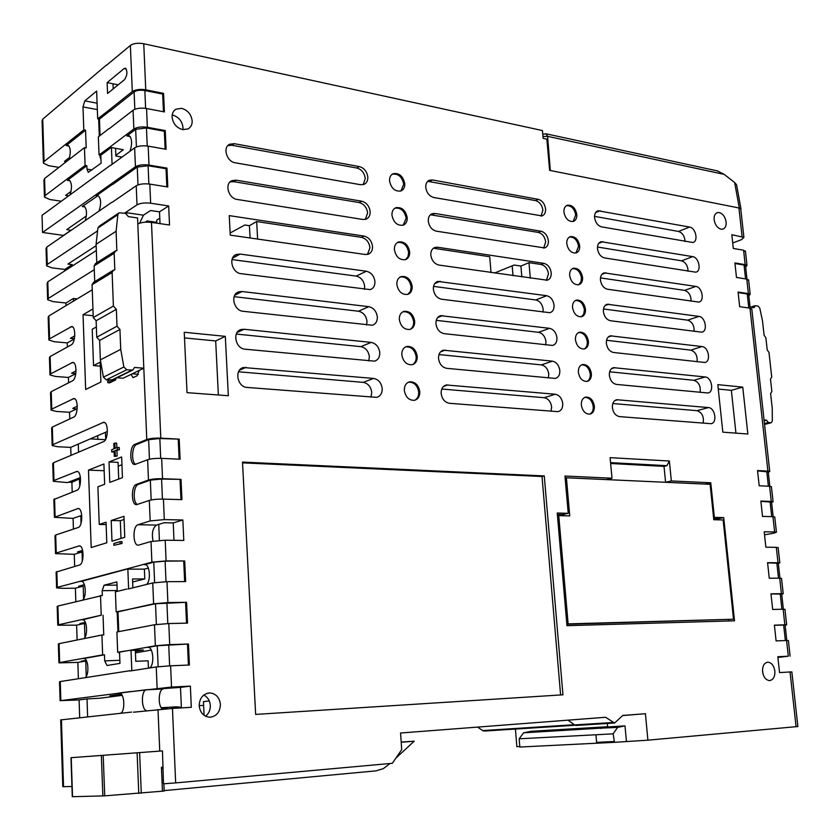 <?xml version="1.0" encoding="UTF-8"?>
<svg xmlns="http://www.w3.org/2000/svg" width="840" height="840" viewBox="0 0 840 840"><rect width="100%" height="100%" fill="white"/><g stroke="black" fill="none" stroke-linecap="round" stroke-linejoin="round"><path stroke-width="1.26" d="M732.722 242.981L741.605 239.631L743.904 237.363L731.819 234.717L733.32 248.43L743.589 250.236L745.479 251.685M124.509 213.192L137.015 204.845C140.301 203.112 144.847 202.566 150.644 203.217L168.661 205.958L169.523 225.005L151.473 222.411L160.786 438.144L179.203 439.142L180.107 459.228L161.658 458.378C155.715 458.231 151.042 458.682 147.62 459.743L148.47 480.05C151.893 479.042 156.587 478.59 162.54 478.695L181.02 479.388L181.934 499.643L163.422 499.107L164.304 519.614L150.171 520.926L138.043 524.738C132.332 526.029 132.825 546.43 138.558 545.118L151.022 541.496L151.883 562.17L166.089 560.91L184.706 560.962L185.64 581.585L166.982 581.69L167.885 602.574L186.575 602.301L187.52 623.112L168.787 623.553L169.701 644.626L188.465 644.018L189.409 665.018L170.615 665.795L171.528 687.057L190.365 686.123L191.321 707.312L172.452 708.425L175.665 782.901L392.332 763.298L401.699 749.626L400.575 733.005L605.619 717.276L614.544 723.041L622.776 715.449L645.414 713.716L647.903 740.177L797.874 726.526M796.078 726.768L790.041 671.969L779.552 672.588L777.819 656.723L788.308 656.198L786.576 640.49L776.097 640.92L774.385 625.159L784.844 624.824L783.132 609.221L772.674 609.462L770.962 593.817L781.421 593.67L779.709 578.172L769.262 578.225L767.571 562.684L778.008 562.716L776.318 547.323L765.88 547.207L764.2 531.773L774.627 531.982L772.937 516.684L762.521 516.39L760.851 501.06L771.256 501.449L769.587 486.255L759.192 485.782L757.533 470.558L767.918 471.114L749.973 308.154L739.662 306.673L738.077 292.036L748.367 293.601L750.183 294.262L748.839 295.901M748.367 293.601L746.771 279.101L736.481 277.452L734.895 262.92L745.175 264.642L743.589 250.236M740.827 209.528L740.744 208.772L738.938 207.963L549.633 170.363L546.861 139.136L543.134 138.338L542.441 130.557L143.756 43.754L145.751 89.828L163.569 93.366L164.409 111.93L146.559 108.517L147.368 127.292L165.249 130.578L166.1 149.299L148.176 146.15L148.995 165.091L166.95 168.105L167.8 186.984L149.814 184.118L150.644 203.217M164.304 519.614L182.858 519.992L183.782 540.435L165.197 540.215L166.089 560.91M404.754 183.656C404.891 187.341 403.61 189.777 400.911 190.974C394.968 191.73 391.188 188.381 389.54 180.936C389.413 177.292 390.673 174.867 393.309 173.659C399.284 172.851 403.095 176.179 404.754 183.656M538.23 199.332C542.294 200.571 544.74 203.753 545.58 208.866C545.759 212.552 544.562 214.904 541.989 215.922L433.818 197.526C429.303 196.214 426.626 192.843 425.765 187.425C425.628 183.771 426.878 181.367 429.492 180.201L432.485 179.97L538.23 199.332L535.542 200.592L427.718 181.335M576.797 214.463C576.986 218.127 575.82 220.458 573.29 221.445C568.449 221.771 565.331 218.673 563.934 212.153C563.755 208.52 564.911 206.199 567.399 205.202C572.26 204.834 575.389 207.921 576.797 214.463M237.195 199.447C228.428 198.524 224.259 183.561 231.945 180.653L236.166 180.169L361.673 201.191C366.481 202.535 369.317 206.01 370.156 211.607C370.272 215.428 368.897 217.97 366.019 219.198L362.901 219.471L237.195 199.447M407.211 217.655C407.337 221.498 405.983 224.007 403.137 225.194C397.257 225.845 393.53 222.506 391.955 215.166C391.839 211.376 393.173 208.877 395.955 207.679C401.877 206.966 405.626 210.294 407.211 217.655M541.013 231.231C545.087 232.407 547.544 235.578 548.384 240.723C548.562 244.535 547.302 246.939 544.614 247.947L436.349 231.168C431.834 229.908 429.135 226.559 428.284 221.099C428.148 217.308 429.461 214.83 432.222 213.685L435.015 213.476L541.013 231.231L538.314 232.417L430.395 214.767M579.674 245.837C579.863 249.627 578.634 252.011 575.988 252.987C571.2 253.25 568.134 250.163 566.779 243.726C566.601 239.957 567.808 237.584 570.413 236.607C575.222 236.313 578.308 239.379 579.674 245.837M230.255 235.137L229.236 215.618L364.024 236.072C368.844 237.353 371.679 240.807 372.53 246.435C372.635 250.435 371.175 253.04 368.141 254.268L365.264 254.499L230.255 235.137M409.689 251.927C409.815 255.917 408.377 258.5 405.374 259.675C399.556 260.222 395.892 256.882 394.391 249.669C394.275 245.71 395.693 243.149 398.632 241.962C404.481 241.353 408.167 244.671 409.689 251.927M543.827 263.351C547.9 264.474 550.357 267.624 551.208 272.811C551.387 276.759 550.063 279.227 547.26 280.214L438.911 265.062C434.375 263.875 431.676 260.536 430.815 255.045C430.689 251.097 432.075 248.546 434.983 247.412L437.567 247.233L543.827 263.351L541.107 264.484L528.98 262.658L520.916 266.06L521.84 276.948M582.572 277.431C582.75 281.358 581.469 283.805 578.718 284.76C573.972 284.949 570.958 281.873 569.646 275.531C569.468 271.635 570.738 269.199 573.447 268.233C578.214 268.002 581.259 271.068 582.572 277.431M412.188 286.461C412.304 290.619 410.781 293.276 407.62 294.42C401.867 294.861 398.286 291.532 396.848 284.435C396.743 280.319 398.233 277.683 401.331 276.518C407.117 276.014 410.739 279.332 412.188 286.461M546.651 295.712C550.736 296.782 553.203 299.911 554.053 305.13C554.232 309.215 552.846 311.745 549.917 312.711L441.494 299.219C436.947 298.095 434.238 294.777 433.367 289.244C433.251 285.138 434.721 282.524 437.766 281.411L546.651 295.712L535.784 299.964C539.847 301.014 542.304 304.122 543.154 309.288L542.997 312.144M585.48 309.267C585.669 313.331 584.325 315.83 581.448 316.754C576.765 316.88 573.794 313.814 572.534 307.556C572.365 303.524 573.688 301.035 576.513 300.09C581.227 299.933 584.22 302.988 585.48 309.267M698.901 316.386C705.38 316.869 708.057 331.349 701.81 332.178L610.47 320.744C606.606 319.746 604.244 316.712 603.393 311.619C603.204 307.608 604.496 305.151 607.268 304.238L698.901 316.386L687.677 320.166C692.171 321.741 694.312 325.479 694.102 331.391M414.697 321.258C414.803 325.605 413.196 328.335 409.868 329.448C404.208 329.774 400.691 326.456 399.315 319.483C399.221 315.189 400.806 312.48 404.072 311.336C409.773 310.947 413.322 314.255 414.697 321.258M549.497 328.314C553.591 329.322 556.07 332.441 556.93 337.68C557.088 341.922 555.639 344.505 552.583 345.45L444.087 333.637C439.53 332.588 436.81 329.28 435.939 323.715C435.834 319.442 437.378 316.754 440.58 315.661L549.497 328.314L538.566 332.315C542.65 333.302 545.107 336.389 545.958 341.586L545.696 344.935M588.42 341.324C588.599 345.524 587.192 348.086 584.199 348.989C579.579 349.041 576.66 345.986 575.442 339.822C575.274 335.654 576.671 333.102 579.611 332.178C584.262 332.084 587.202 335.139 588.42 341.324M702.041 346.574C708.624 346.962 711.218 361.746 704.833 362.471L613.462 352.475C609.588 351.54 607.226 348.516 606.365 343.392C606.186 339.245 607.53 336.735 610.418 335.843L702.041 346.574L690.764 350.133C695.447 351.781 697.568 355.656 697.126 361.778M417.239 356.339C417.333 360.864 415.632 363.668 412.125 364.749C406.55 364.969 403.116 361.651 401.814 354.806C401.73 350.332 403.399 347.55 406.833 346.437C412.451 346.164 415.916 349.461 417.239 356.339M552.374 361.158C556.469 362.093 558.957 365.201 559.818 370.482C559.976 374.861 558.464 377.517 555.272 378.431L446.702 368.33C442.134 367.343 439.415 364.056 438.532 358.449C438.438 354.007 440.066 351.246 443.425 350.185L552.374 361.158L541.37 364.896C545.465 365.82 547.932 368.897 548.783 374.126L548.384 377.969M591.381 373.611C591.549 377.958 590.079 380.572 586.971 381.455C582.414 381.433 579.548 378.389 578.372 372.32C578.214 368.004 579.663 365.4 582.729 364.497C587.317 364.476 590.205 367.51 591.381 373.611M705.212 376.971C711.889 377.255 714.409 392.364 707.868 392.973L616.476 384.426C612.601 383.555 610.228 380.541 609.357 375.396C609.178 371.112 610.596 368.54 613.589 367.668L705.212 376.971L693.872 380.3C698.744 382.032 700.833 386.054 700.14 392.364M419.79 391.692C419.874 396.417 418.079 399.294 414.393 400.334C408.923 400.428 405.562 397.131 404.324 390.421C404.25 385.749 406.024 382.882 409.626 381.822C415.149 381.665 418.541 384.951 419.79 391.692M555.261 394.233C559.377 395.115 561.865 398.213 562.726 403.515C562.874 408.062 561.288 410.77 557.981 411.653L449.348 403.284C444.759 402.37 442.029 399.094 441.147 393.467C441.063 388.836 442.785 386.012 446.303 384.983L555.261 394.233L544.194 397.709C548.3 398.58 550.778 401.646 551.628 406.906L551.072 411.254M594.363 406.13C594.521 410.634 592.988 413.312 589.754 414.162C585.26 414.068 582.456 411.033 581.332 405.058C581.175 400.586 582.687 397.919 585.879 397.058C590.394 397.11 593.229 400.134 594.363 406.13M708.404 407.568C715.176 407.747 717.612 423.203 710.934 423.696L619.51 416.619C615.625 415.8 613.242 412.808 612.381 407.62C612.202 403.2 613.673 400.565 616.78 399.735L708.404 407.568L697 410.676C702.072 412.503 704.12 416.661 703.154 423.171M235.242 162.792C226.684 161.753 222.39 147.252 229.751 144.218L234.234 143.672L359.352 166.583C364.151 168 366.965 171.486 367.805 177.041C367.92 180.716 366.629 183.172 363.909 184.422L360.57 184.716L235.242 162.792M671.349 480.953L710.776 482.78L714.368 517.356L723.712 517.619L734.517 620.802L566.969 625.674L557.235 513.03L568.239 513.335L564.963 476.028L612.003 478.212L610.092 457.643L669.365 461.013L671.349 480.953L665.585 482.276L704.981 484.071L710.776 482.78M722.82 432.159L717.812 384.647L742.76 387.135L747.841 434.018L722.82 432.159M187.026 392.658L184.233 332.262L225.309 336.357L228.333 395.724L187.026 392.658M774.858 671.013C775.089 676.589 773.388 679.77 769.724 680.568L769.303 680.578C765.712 679.959 763.466 677.019 762.573 671.727C762.352 666.12 764.075 662.938 767.75 662.193L768.075 662.193C771.698 662.771 773.955 665.711 774.858 671.013M726.138 222.002C726.4 225.855 725.288 228.228 722.82 229.131L721.046 229.184C717.35 228.008 715.04 224.858 714.137 219.723C713.874 215.901 714.966 213.528 717.413 212.615L719.26 212.562C722.936 213.77 725.235 216.909 726.138 222.002M192.171 120.886C192.255 124.614 190.89 127.292 188.087 128.909L182.679 129.633C176.536 127.859 173.009 123.669 172.084 117.075C172.022 113.421 173.334 110.775 176.033 109.148L181.671 108.37C187.772 110.187 191.268 114.356 192.171 120.886M220.395 704.435C220.122 711.784 216.793 716.037 210.42 717.182L208.908 717.161C203.207 716.069 199.962 712.247 199.206 705.674C199.521 698.271 202.881 694.029 209.276 692.958L210.452 692.969C216.279 693.956 219.597 697.778 220.395 704.435M562.957 694.806L255.644 714.409L242.498 462.084L544.268 475.923L562.957 694.806L560.616 695.005L542.021 476.501L544.268 475.923M247.17 387.45C237.216 387.198 233.961 369.411 243.516 367.531L373.59 378.431C378.473 379.418 381.35 382.809 382.211 388.584C382.274 393.341 380.425 396.26 376.656 397.352L247.17 387.45M245.133 349.209C235.452 348.81 231.966 331.653 241.122 329.522L244.083 329.259L371.175 342.405C376.036 343.476 378.903 346.878 379.764 352.622C379.838 357.168 378.094 360.014 374.514 361.147L245.133 349.209M243.128 311.294C233.688 310.758 229.992 294.2 238.77 291.827L242.078 291.512L368.77 306.673C373.622 307.818 376.478 311.241 377.328 316.943C377.423 321.3 375.774 324.062 372.382 325.238L243.128 311.294M241.133 273.693C231.924 273.021 228.049 257.029 236.46 254.457L240.093 254.079L366.387 271.236C371.228 272.444 374.073 275.887 374.923 281.558C375.018 285.726 373.464 288.414 370.262 289.611L241.133 273.693M695.772 286.409C702.156 286.976 704.907 301.151 698.807 302.075L607.499 289.233C603.645 288.183 601.293 285.138 600.442 280.067C600.254 276.192 601.482 273.788 604.149 272.864L695.772 286.409L684.621 290.399C688.926 291.9 691.089 295.512 691.078 301.214M692.664 256.63C698.953 257.292 701.778 271.163 695.814 272.192L604.548 257.943C600.705 256.851 598.353 253.785 597.502 248.745C597.313 244.997 598.5 242.645 601.051 241.7L692.664 256.63L681.576 260.831C685.713 262.269 687.876 265.745 688.065 271.246M689.577 227.052C695.783 227.797 698.659 241.385 692.853 242.498L601.619 226.884C597.775 225.729 595.445 222.653 594.594 217.644C594.405 214.011 595.529 211.722 597.986 210.767L689.577 227.052L678.542 231.452C682.51 232.848 684.684 236.187 685.041 241.479M190.365 686.123L180.495 687.404L181.398 707.9M171.528 687.057L130.746 691.667L146.58 689.735L180.495 687.404M133.423 712.204L172.452 708.425M777.903 657.478L788.308 656.198M790.041 671.969L791.847 671.926M647.903 740.177L614.46 742.329L613.148 733.814L595.949 734.769L596.621 742.381L597.313 743.179L519.823 747.033L519.162 738.791L595.949 734.769M519.781 746.54L516.852 746.687L515.445 729.068M613.148 733.814L617.61 727.398L600.548 728.165L523.604 732.806L519.162 738.791M617.61 727.398L625.002 725.875L607.614 726.957L600.411 728.427M607.299 723.481L607.614 726.957M625.002 725.875L626.409 741.258M645.414 713.716L622.661 715.565M567.966 720.163L574.634 724.941L576.639 725.424M788.393 640.563L786.576 640.49M785.106 625.075L774.396 625.264M785.127 625.233L786.66 624.845L784.844 624.824M779.709 578.172L781.536 578.466M778.323 563.493L779.814 562.863L778.008 562.716M767.592 562.884L778.292 563.199M776.318 547.323L778.145 547.743M764.537 534.828L773.903 533.148L776.433 532.182L774.627 531.982M774.784 517.209L772.937 516.684M771.614 502.572L773.073 501.711L771.256 501.449M760.883 501.344L771.561 502.142M771.435 486.885L769.587 486.255M768.285 472.416L769.734 471.44L767.918 471.114M757.565 470.883L768.232 471.923M749.973 308.154L751.852 309.404M748.745 295.029L747.232 293.99L748.776 307.986M745.668 267.099L746.991 265.366L745.175 264.642M734.969 263.529L744.051 265.052L745.563 266.165M746.771 279.101L748.661 280.455M738.129 292.604L747.232 293.99M784.949 609.409L783.132 609.221M781.715 594.258L783.226 593.744L781.421 593.67M770.984 593.975L781.683 594.038M204.078 715.281L203.448 701.61L209.286 700.949M181.377 707.385L171.003 708.509M167.759 708.729L161.427 708.047M169.701 644.626L155.358 645.792L129.15 650.465L131.019 650.401L131.806 670.635L129.948 671.024L156.24 666.939L170.615 665.795M129.938 670.708L60.26 681.555L60.848 700.623L130.746 691.667M149.51 667.978C154.906 665.217 153.195 645.865 147.714 647.43L157.259 645.729L188.465 644.018M131.019 650.401L143.441 650.002L135.387 651.441M119.543 652.596L118.734 652.754L119.564 653.1M135.44 652.859L151.294 650.097M128.048 589.029L152.744 582.928L166.982 581.69M168.787 623.553L154.487 624.74L116.918 631.995L117.674 652.207L129.15 650.465M156.366 624.446L155.505 603.76L127.564 609.62L153.615 603.792L152.744 582.928M127.953 609.62L118.01 611.835L118.755 631.627M155.505 603.76L186.575 602.301M167.885 602.574L153.615 603.792M126.767 589.04L115.416 591.843L116.162 611.877L127.564 609.62M185.598 602.522L186.522 623.133M146.528 584.462C151.358 580.503 149.625 563.251 144.553 564.659L153.762 562.17L165.123 561.162L184.706 560.962M153.048 541.054C151.547 533.211 152.712 527.888 156.534 525.063L164.052 522.753L173.229 522.932L182.858 519.992M148.47 480.05L136.416 484.376L138.275 484.439L150.339 480.113L161.584 479.042L181.02 479.388M180.054 479.724L180.957 499.622M136.416 484.376C130.851 485.867 131.155 505.669 136.731 504.62L149.31 500.441C152.754 499.485 157.447 499.044 163.422 499.107M138.275 484.439C133.382 485.688 132.657 502.646 137.424 504.452M160.786 438.144C154.854 437.955 150.181 438.417 146.779 439.541L134.809 444.381C129.381 446.061 129.496 465.276 134.935 464.478L147.62 459.743M149.457 459.228L148.638 439.635L136.657 444.476C131.87 445.904 131.05 462.441 135.671 464.31M148.638 439.635L159.841 438.522L179.203 439.142M151.473 222.411C145.666 221.791 141.109 222.327 137.812 224.018L143.808 368.204L131.093 374.356L132.962 377.632L137.12 375.784L139.198 370.44M129.99 151.242C132.458 143.483 132.08 138.222 128.867 135.46L126.861 135.944L135.671 129.329L146.465 127.964L164.335 131.239L165.249 130.578M147.368 127.292C141.614 126.493 137.109 127.071 133.854 129.003L109.652 147.231L123.281 149.741L115.836 155.4M100.842 156.482L100.086 157.112L100.958 159.495M107.142 82.624L107.562 93.482L124.572 79.601C127.344 75.201 127.638 71.4 125.454 68.219L124.12 68.555L107.142 82.624L118.178 84.819M106.733 65.079L130.379 45.455C133.56 43.312 138.012 42.745 143.756 43.754M130.379 45.455L132.3 91.56C135.534 89.534 140.018 88.956 145.751 89.828M132.3 91.56L108.234 110.712L110.008 111.048L134.106 91.917C136.689 90.3 140.27 89.838 144.847 90.531L162.666 94.059L163.569 93.366M109.725 110.995L99.435 119.165L100.055 135.544M109.221 128.72L133.077 110.239C136.322 108.266 140.816 107.688 146.559 108.517M108.927 128.667L98.354 136.857L99.036 154.948L109.652 147.231M163.453 111.752L162.666 94.059M164.335 131.239L165.144 149.132M110.66 165.386L134.642 147.84C137.907 145.95 142.411 145.394 148.176 146.15M110.355 165.333L42.032 215.345L42.556 232.459L135.429 166.761C138.705 164.923 143.22 164.367 148.995 165.091M111.08 184.054L112.864 184.338L137.246 167.066L148.092 165.732L166.026 168.735L166.95 168.105M112.539 184.285L96.212 195.857L97.85 195.447C101.073 198.135 101.472 203.343 99.036 211.092M112.119 202.356L136.216 185.766C139.503 183.971 144.028 183.424 149.814 184.118M111.783 202.303L46.715 247.139L47.25 264.464L97.577 230.874M126.21 213.528L127.281 212.814L126.389 213.612M139.65 223.188L143.43 215.177L150.581 210.525L159.506 211.848L168.661 205.958M159.506 211.848L160.02 223.64M166.845 186.837L166.026 168.735M159.778 218.19L156.713 220.143L156.839 223.178M178.238 439.519L179.13 459.175M151.022 541.496L165.197 540.215M173.229 522.932L173.996 540.32M151.883 562.17L126 569.142L144.386 569.131L148.365 568.082M184.653 581.595L183.729 561.215M187.478 644.196L188.412 665.059M146.8 710.745C141.32 710.241 140.794 690.932 146.213 689.808L146.58 689.735M130.736 691.509L119.059 693.053C124.404 691.793 125.748 711.606 120.425 713.318M162.424 709.128C157.784 705.936 158.319 689.903 163.086 688.957L163.464 688.874M392.207 174.258L392.291 174.227C398.255 173.408 402.066 176.736 403.725 184.212L400.995 190.942M541.034 216.111L542.881 210.105C542.042 204.992 539.595 201.821 535.542 200.592M566.412 205.664C571.242 205.391 574.34 208.478 575.715 214.935L573.195 221.466M361.673 201.191L359.131 202.555C363.941 203.9 366.765 207.365 367.605 212.94L365.348 219.398M359.131 202.555L233.783 181.66L230.044 181.954M394.81 208.257L394.926 208.215C400.838 207.501 404.586 210.819 406.171 218.179L403.253 225.152M543.679 248.115L545.675 241.889C544.835 236.754 542.377 233.594 538.314 232.417M569.404 237.048C574.182 236.828 577.248 239.904 578.582 246.288L575.915 253.008M364.024 236.072L361.463 237.363C366.282 238.644 369.117 242.088 369.957 247.706L367.5 254.436M361.463 237.363L256.651 221.54L257.618 239.064M256.651 221.54L249.417 225.687L250.089 237.983M397.446 242.519L397.593 242.466C403.442 241.857 407.127 245.175 408.649 252.42L407.988 256.715L405.52 259.623M433.115 248.462L437.567 247.233M491.001 272.528L489.72 256.725L434.931 248.462M530.313 278.166L528.98 262.658M546.347 280.361L548.478 273.913C547.638 268.748 545.181 265.608 541.107 264.484M572.418 268.663C577.154 268.485 580.178 271.551 581.469 277.872L580.923 282.072L578.655 284.77M400.113 277.043L400.292 276.99C406.067 276.486 409.689 279.804 411.138 286.923L410.424 291.396L407.799 294.368M433.556 286.377L535.784 299.964M575.463 300.5C580.157 300.373 583.128 303.429 584.377 309.677L583.8 314.013L581.406 316.764M603.477 308.963L687.677 320.166M402.812 311.85L403.022 311.787C408.723 311.399 412.262 314.695 413.647 321.699C413.794 325.322 412.608 327.883 410.088 329.395M436.244 320.334L538.566 332.315M578.529 332.567C583.17 332.493 586.1 335.548 587.307 341.702C587.517 345.24 586.467 347.676 584.178 348.999M606.543 340.274L690.764 350.133M405.531 346.92L405.772 346.857C411.39 346.584 414.855 349.881 416.178 356.748C416.315 360.538 415.055 363.185 412.377 364.686M438.984 354.543L541.37 364.896M582.729 364.497L581.637 364.854C586.204 364.854 589.082 367.889 590.258 373.968C590.468 377.643 589.365 380.131 586.961 381.455M609.651 371.794L693.872 380.3M408.293 382.274L408.566 382.211C414.089 382.043 417.469 385.329 418.719 392.07C418.866 396.029 417.512 398.769 414.677 400.27M441.777 389.025L544.194 397.709M585.879 397.058L584.755 397.394C589.271 397.446 592.095 400.47 593.229 406.466C593.439 410.277 592.274 412.839 589.754 414.162M612.801 403.536L697 410.676M359.352 166.583L356.822 168.021C361.61 169.428 364.423 172.914 365.264 178.458L363.195 184.643M356.822 168.021L231.861 145.247L227.923 145.551M669.365 461.013L666.887 465.685L664.02 466.379L665.585 482.276M714.368 517.356L713.549 517.514M713.675 518.648L717.864 518.763L723.712 517.619M717.864 518.763L717.98 519.813M728.364 619.668L728.5 620.981M557.351 514.458L562.558 514.595L568.239 513.335M565.11 477.708L606.301 479.577L612.003 478.212M610.638 463.502L664.02 466.379M742.76 387.135L731.356 390.327L735.935 433.136M718.274 389.056L731.356 390.327M225.309 336.357L215.68 340.945L218.369 394.979M184.496 337.911L215.68 340.945M762.5 670.152L762.93 673.691M172.19 115.017L172.557 115.08C178.626 116.865 182.102 120.992 182.994 127.46L182.868 129.665M203.794 695.058C207.722 697.126 209.895 700.613 210.315 705.516C210.389 710.021 208.814 713.58 205.579 716.195M242.54 462.861L542.021 476.501M238.518 371.784L363.185 382.358C368.046 383.334 370.902 386.683 371.753 392.417L370.955 397.142M236.292 334.068L360.822 346.647C365.673 347.697 368.519 351.068 369.369 356.758L368.781 360.938M234.129 296.667L358.481 311.231C363.31 312.344 366.156 315.735 366.996 321.394L366.587 325.017M232.008 259.571L356.16 276.087C360.98 277.274 363.804 280.675 364.644 286.293L364.381 289.391M600.464 277.882L684.621 290.399M597.492 247.013L681.576 260.831M594.552 216.363L678.542 231.452M512.18 265.85L512.999 275.678M145.131 222.201L147.095 220.941L156.807 222.348M108.234 110.712L97.681 118.839L99.435 119.165M126 569.142L57.32 587.36L56.595 587.874L62.244 588.315L75.39 588.21L83.192 586.163L83.622 598.742M111.206 520.527L111.983 541.202L124.761 537.295L123.953 516.327L111.206 520.527L120.309 520.695L124.068 519.477M109.022 461.969L109.788 482.381L122.451 477.656L121.653 456.96L109.022 461.969L118.073 462.357L118.713 479.052M230.139 232.995L244.808 225.005L249.417 225.687M494.519 273.031L514.143 265.052L520.916 266.06M92.946 308.963L83.045 314.717L93.188 315.756M740.859 209.8L740.964 208.761L739.316 208.037L734.643 182.522L724.206 174.395L547.606 136.353L542.966 136.511M85.365 622.346L79.947 623.543L84.462 623.438L84.934 637.371M84.41 584.682L78.698 586.194L83.192 586.163M82.624 550.389L77.543 551.933L82.026 551.964L82.331 560.921M144.386 569.131L144.784 578.928L132.647 581.994M135.345 650.255L135.776 661.29L148.124 660.817L148.417 668.157M86.226 660.313L81.207 661.196L85.733 661.028L86.258 676.316M132.877 587.832L132.531 578.981L144.784 578.928M127.848 569.142L128.614 588.882M83.045 314.717L85.659 389.508L100.895 382.022L100.16 362.177L93.534 365.589L92.222 329.248L96.369 326.928M96.148 245.69L67.904 264.086L72.261 264.621L72.303 266.028M86.383 215.975L66.749 229.593L71.096 230.349M71.085 191.341L65.594 195.374L68.68 195.835M69.647 157.385L64.46 161.416L66.276 161.71M77.28 406.235L72.733 408.397L77.154 409.164M76.041 370.892L71.558 373.212L75.82 373.548M74.77 335.853L70.392 338.31L74.392 338.678M159.38 540.372L158.76 524.381M147.147 222.128L147.095 220.941M122.031 157.07L115.857 156.03L115.552 148.25M111.426 147.535L112.077 164.346M113.211 88.872L113.011 83.79M542.776 134.295L546.01 133.802L547.606 136.353L550.316 170.499M81.795 515.739L80.797 515.718L81.049 523.309M122.189 695.352L99.95 698.229L87.024 698.922L87.633 716.909M77.186 298.882L73.406 298.473L73.5 301.108M70.99 455.364L70.728 447.374L78.288 444.077L78.561 452.172M80.514 478.338L79.401 478.842L79.779 485.993M105.452 432.327L105.704 439.226M105.452 439.688L90.258 438.89M484.606 731.021L482.664 730.579L477.614 727.094M79.684 717.77L79.097 699.951L60.848 700.623M78.393 678.731L77.847 662.403L58.937 662.865L59.661 662.561L59.073 643.639L101.924 635.009L102.638 654.885L104.475 654.822L104.685 660.88L107.027 665.5L119.952 663.369L119.532 652.134L129.15 650.423M77.112 640.006L76.618 625.159L57.761 625.212L58.485 624.803L57.907 606.05L102.333 595.497L102.155 590.667L117.201 590.53M75.842 601.619L75.39 588.21M74.666 566.401L74.267 554.316L55.535 553.623L56.248 553.014L55.692 535.006L78.141 527.52C83.066 526.375 82.856 507.549 77.942 508.536L54.401 517.325L73.08 518.385L80.797 515.718M73.437 529.085L73.08 518.385M72.209 492.072L71.883 482.307L68.481 482.192M80.43 477.519L67.473 482.591L53.288 481.299L53.991 480.491L53.434 462.767L103.509 441.641C108.496 440.055 108.581 421.733 103.614 422.3L52.878 444.665L52.322 427.077L73.626 417.155C78.204 415.527 78.404 398.118 73.847 398.548L51.765 409.112L51.219 391.671L72.408 380.877C76.881 379.092 77.207 362.114 72.765 362.387L50.663 373.853L50.127 356.538L71.201 344.883C75.579 342.962 76.01 326.393 71.683 326.508L49.571 338.856L48.857 315.977L92.253 289.8M70.728 447.374L57.761 446.744L52.175 445.568L52.878 444.665M69.783 418.95L69.562 412.282L56.637 411.464L51.072 410.12L51.765 409.112M68.586 382.82L68.408 377.454L55.535 376.467L49.98 374.945L50.663 373.853M67.4 346.983L67.263 342.909L54.432 341.744L48.888 340.043L49.571 338.856M66.024 305.613L65.94 302.998L53.162 301.633L47.639 299.744L48.31 298.452L47.796 281.852L96.327 250.509M64.869 270.827L64.827 269.43L52.09 267.897L46.588 265.839L47.25 264.464M63.704 235.431L42.556 232.459M61.331 201.212L49.917 199.532L44.447 197.138L45.108 195.584L44.573 178.532L84.452 147.63L86.195 147.924L85.554 130.19L83.811 129.875L44.048 161.542L43.397 163.191L48.846 165.743L58.979 167.37M97.808 439.288L97.671 435.687M736.869 186.365L736.586 184.821L734.643 182.522M717.224 170.867L724.206 174.395M523.604 732.806L531.269 731.283L607.593 726.726L600.548 728.165M545.675 133.728L717.969 171.034M130.085 629.654L128.341 629.696M161.207 707.711L176.631 706.808L181.367 707.312M199.196 705.642L203.627 705.38M83.895 638.642C88.358 635.471 86.835 618.324 82.246 619.847L101.22 615.226L58.485 624.803M76.618 625.159L84.462 623.438M57.761 625.044L57.183 606.512L57.907 606.05M82.751 599.907C86.951 596.284 85.491 580.135 81.102 581.427L126.725 569.142M56.595 587.654L56.112 572.114L79.412 565.037C84.441 564.071 84.084 544.74 79.065 545.926L56.248 553.014M74.267 554.316L82.026 551.964M55.524 553.361L54.978 535.668L55.692 535.006M104.15 470.726L88.484 470.106L91.192 547.544L106.796 542.776L106.04 522.218L99.246 524.454L97.892 486.812L104.654 484.292L103.908 463.995L88.484 470.106M117.243 591.392L116.886 581.921L104.108 585.218L102.155 590.667M100.517 595.518L101.22 615.226M103.047 615.184L103.751 634.966L101.924 635.009M71.946 786.492L62.779 786.681L60.701 719.912L131.534 712.1M79.097 699.951L87.024 698.922M122.105 695.216L109.82 695.867L121.359 694.155M60.113 700.749L59.525 681.797L60.26 681.555M85.019 677.702C89.691 675.182 88.284 657.163 83.538 658.55L104.475 654.822M77.847 662.403L85.733 661.028M102.638 654.885L59.661 662.561M58.926 662.739L58.349 643.997L59.073 643.639M117.674 652.207L119.532 652.134M120.309 520.695L120.992 538.45M118.22 466.179L121.947 464.73M47.618 299.145L47.124 283.185L47.796 281.852M65.94 302.998L73.406 298.473M94.28 269.714L48.31 298.452M48.877 339.497L48.184 317.226L48.857 315.977M67.263 342.909L74.33 338.961M49.959 374.441L49.445 357.683L50.127 356.538M68.408 377.454L75.81 373.632M51.062 409.657L50.526 392.721L51.219 391.671M69.562 412.282L77.144 408.681M52.164 445.158L51.629 428.032L52.322 427.077M78.288 444.077L107.415 431.477M53.277 480.942L52.731 463.628L53.434 462.767M54.401 516.999L53.855 499.506L76.892 490.308C81.69 488.995 81.638 470.652 76.839 471.45L53.991 480.491M111.752 451.994L111.668 449.768L114.03 448.802L113.831 443.489L114.839 443.069L115.038 448.382L117.422 447.416L117.505 449.652L115.122 450.629L115.332 455.983L117.159 456.068L114.324 456.393L114.114 451.038L111.752 451.994L114.145 451.846M114.839 443.069L116.666 443.163L116.834 447.647M117.422 447.416L119.248 447.5L119.343 449.747L117.505 449.652M115.122 450.629L119.343 449.747M117.159 456.068L116.949 450.713M115.332 455.983L114.324 456.393M113.915 545.317L113.841 543.553L120.141 541.663L121.979 541.674L122.052 543.449L113.915 545.317L122.052 543.449M120.141 541.663L120.204 543.428M100.306 366.156L93.534 365.589M106.134 524.58L99.246 524.454M113.925 379.27L115.763 379.88L109.62 382.862L107.814 382.725L107.751 381.034L109.63 380.111M115.763 379.88L115.71 378.409M113.946 379.733L107.814 382.725M64.827 269.43L72.261 264.621M46.568 265.199L46.053 248.566L46.715 247.139M85.355 220.511C87.266 213.108 86.74 208.299 83.769 206.115L82.236 206.504L98.154 195.552M63.693 235.284L71.085 230.191M70.045 194.838C72.251 187.404 71.883 182.448 68.933 179.949L67.379 180.359L86.835 165.743L85.092 165.459L45.108 195.584M44.426 196.413L43.922 180.128L44.573 178.532M68.912 159.663C71.022 152.387 70.665 147.525 67.851 145.1L66.203 145.551L85.554 130.19M97.681 118.839L96.632 91.067L84.808 100.873L82.992 106.911L83.811 129.875M84.452 147.63L85.092 165.459M86.835 165.743L86.961 169.124L88.284 172.326L101.094 163.222L100.8 155.253L111.121 147.483M99.036 154.948L100.8 155.253M106.46 65.026L42.724 119.165L42.084 120.918L43.365 162.424M71.883 482.307L79.538 478.853M116.162 611.877L118.01 611.835M175.665 782.901L163.496 783.804L162.456 750.908L70.98 757.701L162.456 750.908M563.945 515.77L563.819 514.311M131.093 374.356L123.07 378.242L117.023 377.769M764.138 420.777L766.521 420.179L764.053 419.969M112.875 379.796L106.249 379.848L103.404 377.139L100.349 359.887L99.635 340.41L96.747 337.239L96.138 320.744L93.251 317.552L92.064 284.729L93.502 282.334L112.959 270.449M94.71 281.589L94.143 265.881L95.519 263.519L114.975 251.244M96.779 262.731L96.096 244.293L97.881 228.071L99.141 226.222L118.598 213.15M146.779 439.541L143.808 368.204L134.516 367.437L132.731 370.104L112.14 380.142M93.251 317.552L113.4 306.054L112.119 272.517L113.568 270.07L114.817 269.913L114.167 253.271L115.563 250.866L116.855 250.698L116.099 231.231L117.863 214.672L119.133 212.793L125.517 213.339L128.394 216.626L137.56 217.959L137.812 224.018M150.538 751.79L98.868 755.622L150.538 751.79M70.98 757.701L72.282 796.708L104.717 795.858L164.189 791.038L163.874 783.783M162.456 791.238L161.427 767.298L162.834 768.957M164.167 790.608L375.953 770.857L383.303 768.663L390.044 763.508M395.881 758.121L414.215 741.206L401.205 742.266M766.521 420.179L768.296 422.52L771.256 422.741L772.338 420.977L772.233 408.251L770.595 393.572L771.865 391.524L770.48 379.103L771.74 377.076L768.978 352.37L767.235 350.018L765.86 337.712L764.106 335.339L762.5 320.901L759.791 308.154L758.09 306.106L755.36 305.707L754.078 307.65L750.068 307.062M113.4 306.054L116.34 309.33L117.002 326.193L119.942 329.448L120.719 349.356L123.868 366.996L126.756 369.779L132.731 370.104M116.099 231.231L96.096 244.293M120.719 349.356L100.349 359.887M119.942 329.448L99.635 340.41M116.34 309.33L96.138 320.744M566.832 624.067L568.124 623.889L558.758 515.634L569.751 515.918L566.401 477.781L710.115 484.312L713.779 519.708L723.135 519.95L733.52 619.227L566.843 624.246M558.758 515.634L557.476 515.918M566.401 477.781L565.152 478.086M401.195 742.056L414.215 741.206M733.52 619.227L568.124 623.889M742.087 236.597L738.938 207.963M161.658 458.378L162.54 478.695M614.544 742.319L597.313 743.179M613.841 741.521L596.621 742.381M612.801 722.505L574.634 724.941M783.647 624.971L785.358 640.532M744.051 265.052L745.574 278.911M766.752 471.377L768.38 486.203M770.081 501.68L771.729 516.653M776.822 562.916L778.501 578.172M780.224 593.838L781.914 609.252M157.122 688.181L156.24 666.939M147.714 647.43L148.334 647.409M118.734 652.732L118.713 652.166M117.947 631.785L117.191 611.856M155.358 645.792L154.487 624.74M166.908 602.795L167.811 623.574M144.344 564.711L145.488 564.711M138.043 524.738L156.534 525.063M151.168 499.968L150.339 480.113M162.446 499.096L161.584 479.042M149.31 500.441L150.171 520.926M134.809 444.381L136.657 444.476M126.861 135.944L130.2 136.542M100.086 156.954L100.013 155.117M99.298 136.122L98.658 119.017M124.12 68.555L126.273 68.995M134.831 109.284L134.106 91.917M133.854 129.003L133.077 110.239M145.614 108.36L144.847 90.531M135.429 166.761L134.642 147.84M137.991 184.905L137.246 167.066M137.015 204.845L136.216 185.766M127.281 212.814L143.43 215.177M148.88 183.981L148.092 165.732M136.405 146.927L135.671 129.329M147.242 146.013L146.465 127.964M159.841 438.522L160.692 458.346M166.005 581.711L165.123 561.162M153.762 562.17L154.623 582.572M132.258 373.79L138.38 374.283M168.725 644.795L169.628 665.837M157.259 645.729L158.141 666.698M432.485 179.97L429.891 181.335M233.783 181.66L236.166 180.169M435.015 213.476L432.401 214.767M440.129 281.253L434.742 283.605M608.905 304.175L605.01 305.603M442.722 315.536L437.598 317.625M611.888 335.78L608.223 337.04M445.326 350.081L440.517 351.907M614.891 367.626L611.478 368.718M447.962 384.899L443.478 386.463M617.915 399.693L614.764 400.628M231.861 145.247L234.234 143.672M610.554 462.63L666.887 465.685M373.59 378.431L363.185 382.358M246.099 367.332L239.484 370.209M371.175 342.405L360.822 346.647M244.083 329.259L237.069 332.588M368.77 306.673L358.481 311.231M242.078 291.512L234.728 295.27M366.387 271.236L356.16 276.087M240.093 254.079L232.47 258.279M605.945 272.78L601.839 274.386M603.005 241.616L598.71 243.39M600.086 210.662L595.613 212.615M82.236 619.847L82.929 619.836M80.934 581.469L81.837 581.458M78.771 546L79.853 546.01M77.511 508.641L78.782 508.662M104.108 585.218L117.002 585.123M104.685 660.88L119.837 660.303M57.32 587.36L56.826 571.557M72.723 326.981L70.592 326.77M73.773 362.775L71.799 362.618M74.823 398.874L73.007 398.748M104.633 422.594L102.805 422.478M77.721 471.639L76.261 471.576M55.115 516.611L54.558 498.74M82.236 206.504L84.945 206.892M97.094 195.983L96.212 195.857M67.379 180.359L70.077 180.779M66.203 145.551L69.017 146.034M84.808 100.873L97.094 103.194M82.992 106.911L97.335 109.589M86.961 169.124L92.033 169.942M42.724 119.165L44.048 161.542M574.308 724.71L482.664 730.579M63.535 786.734L61.446 719.775M158.015 709.527L159.747 751.107M161.427 767.298L163.191 767.151M139.619 752.661L141.288 793.212M771.047 422.741L764.537 424.379M768.296 422.52L764.442 423.497M112.119 272.517L92.064 284.729M114.167 253.271L94.143 265.881M117.863 214.672L97.881 228.071M131.838 370.199L111.258 380.237M126.756 369.779L106.249 379.848M123.868 366.996L103.404 377.139M117.002 326.193L96.747 337.239M102.858 795.963L101.367 755.528M71.222 757.691L72.534 796.73M104.717 795.858L103.215 755.391M138.768 793.422L137.12 752.85M797.885 726.579L791.847 671.885M597.24 743.179L614.46 742.329M576.009 725.466L614.198 723.041M790.104 656.145L788.382 640.469M785.096 624.981L786.807 640.479M776.433 532.182L774.743 516.915M773.073 501.711L771.393 486.549M750.194 308.185L748.692 294.514M746.991 265.366L745.405 250.982M746.991 279.143L745.51 265.629M750.183 294.262L748.587 279.794M769.734 471.44L751.779 308.784M768.201 471.629L769.818 486.266M771.54 501.89L773.168 516.694M779.814 562.863L778.124 547.491M778.271 563.021L779.94 578.172M786.66 624.845L784.938 609.263M783.226 593.744L781.515 578.277M781.673 593.901L783.363 609.221M145.268 564.659L144.553 564.659M163.086 688.957L146.213 689.808M743.904 237.363L740.744 208.772M392.291 174.227L393.309 173.659M428.379 180.789L429.492 180.201M566.496 205.611L567.399 205.202M231.945 180.653L230.433 181.608M394.926 208.215L395.955 207.679M431.046 214.263L432.222 213.685M569.468 237.006L570.413 236.607M397.593 242.466L398.632 241.962M433.745 247.989L434.983 247.412M572.471 268.632L573.447 268.233M400.292 276.99L401.331 276.518M436.464 281.978L437.766 281.411M575.505 300.479L576.513 300.09M606.312 304.594L607.268 304.238M403.022 311.787L404.072 311.336M439.226 316.218L440.58 315.661M578.561 332.546L579.611 332.178M609.42 336.179L610.418 335.843M405.772 346.857L406.833 346.437M442.008 350.731L443.425 350.185M612.559 368.004L613.589 367.668M408.566 382.211L409.626 381.822M444.822 385.507L446.303 384.983M615.731 400.04L616.78 399.735M229.751 144.218L228.344 145.142M767.067 662.288L768.075 662.193M716.667 212.919L717.413 212.615M174.531 110.261L176.033 109.148M206.903 693.399L210.452 692.969M243.516 367.531L241.374 368.466M241.122 329.522L239.117 330.477M238.77 291.827L236.891 292.793M236.46 254.457L234.707 255.434M603.225 273.221L604.149 272.864M600.17 242.067L601.051 241.7M597.135 211.134L597.986 210.767M736.586 184.821L740.964 208.761M82.908 619.825L82.246 619.847M81.669 581.427L81.102 581.427M483.987 731.062L575.19 725.267M764.547 424.431L771.256 422.741M754.803 305.781L750.655 307.146"/></g></svg>
